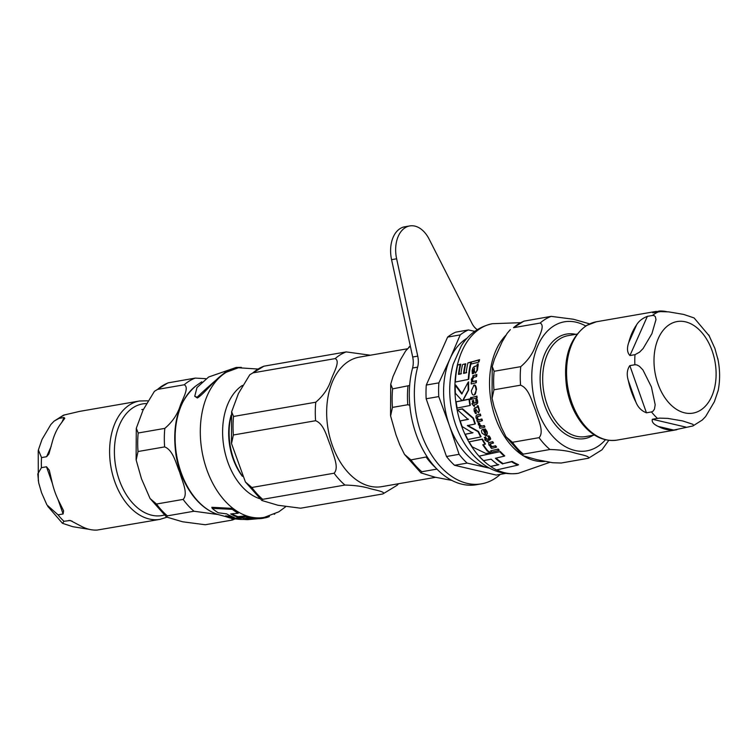 <?xml version="1.0" encoding="UTF-8"?>
<svg xmlns="http://www.w3.org/2000/svg" width="756" height="756" viewBox="0 0 756 756"><rect width="100%" height="100%" fill="white"/><g stroke="black" fill="none" stroke-linecap="round" stroke-linejoin="round"><path stroke-width="1.13" d="M469.155 441.854A76.602 50.255 80.2 0 0 472.179 446.843L485.928 453.487L490.682 452.475L487.355 451.124A75.761 49.707 -99.8 0 1 482.763 444.774L485.021 444.292A75.392 49.461 -99.8 0 1 481.978 439.312L469.155 441.854L482.394 439.056A74.702 49.008 80.2 0 0 485.447 444.027L485.021 444.292M474.05 385.116L471.347 390.757C471.801 393.98 472.698 395.369 474.031 394.934C475.307 394.764 475.987 393.016 476.072 389.709C475.43 386.014 474.607 384.577 473.587 385.39L474.05 385.116C475.307 384.643 476.138 386.08 476.526 389.435L474.466 394.67M474.031 394.934L474.711 394.594M474.484 408.59L475.836 407.427L474.078 408.835L474.173 411.028L475.458 413.532L476.431 413.315L475.042 410.962L475.76 409.261L478.491 412.984L479.124 410.773L477.688 405.877L477.13 406.01L477.376 407.21L474.626 407.928L477.792 406.964M478.491 412.984L479.531 410.527L478.104 405.622L477.13 406.01M483.282 429.219L482.876 429.474C481.496 429.616 481.213 430.835 482.007 433.131L486.013 435.872C487.554 433.944 487.762 432.593 486.656 431.837L484.823 429.143L483.925 429.361L485.692 431.827L485.39 434.464A74.277 48.734 -99.8 0 1 482.99 429.446L483.396 429.2A73.587 48.28 80.2 0 0 485.806 434.218L485.635 434.36M486.013 435.872L486.722 435.532M475.269 366.093L472.925 367.86L472.113 370.601L472.33 373.757L473.341 373.511L472.954 370.553L474.343 368.446L474.371 370.912L475.42 373.171L476.904 370.449L477.66 364.222L476.762 365.913L473.842 366.736L477.338 365.564M475.42 373.171L477.442 370.119L478.246 363.863L477.064 364.373M457.512 409.884L462.53 408.788L473.464 418.125A74.702 49.008 80.2 0 0 474.948 422.642A74.702 49.008 80.2 0 0 475.363 423.795L474.957 424.04A75.392 49.461 -99.8 0 1 473.058 418.37L462.124 409.034L457.512 409.884L468.134 419.41L460.253 420.903A76.602 50.255 80.2 0 0 462.152 426.573L472.613 432.876L465.29 434.256A76.602 50.255 80.2 0 0 467.87 439.51L480.693 436.968A75.392 49.461 -99.8 0 1 478.104 431.723L467.312 425.619L474.957 424.04M460.253 420.903L468.54 419.164M465.29 434.256L473.01 432.63M467.709 425.382L478.51 431.478A74.702 49.008 80.2 0 0 481.109 436.722L480.693 436.968M496.068 458.108A74.891 49.131 80.2 0 0 503.127 463.636L512.152 461.415A73.039 47.921 80.2 0 0 518.54 464.694L517.869 465.101A73.738 48.375 -99.8 0 1 511.576 461.765L512.152 461.415M500.236 451.436A73.039 47.921 80.2 0 0 504.743 455.859L504.233 456.161A73.738 48.375 -99.8 0 1 499.773 451.719L479.191 456.123A76.602 50.255 80.2 0 0 483.528 460.631L491.173 459.175A76.148 49.962 80.2 0 0 498.28 464.912L490.597 466.405A76.602 50.255 80.2 0 0 496.55 469.948L517.869 465.101M492.354 323.71A75.921 49.811 80.2 0 0 461.33 425.307A75.921 49.811 80.2 0 0 490.606 466.395L498.828 464.581M483.282 444.67A75.08 49.253 80.2 0 0 487.8 450.85L490.682 452.475M469.003 399.262L462.691 400.595L468.238 390.181A75.392 49.461 -99.8 0 1 468.181 382.167L468.654 381.884A74.702 49.008 80.2 0 0 468.682 389.907L463.107 400.34L469.429 399.007A74.702 49.008 80.2 0 0 470.364 405.254L469.958 405.509A75.392 49.461 -99.8 0 1 469.003 399.262L469.429 399.007M468.181 382.167L461.746 393.989L455.244 385.305L455.707 385.021L462.181 393.725M455.244 385.305A76.602 50.255 80.2 0 0 455.377 393.252L462.096 400.708L456.151 401.814L462.511 400.453M470.799 362.247L467.926 362.908L471.404 361.878A74.702 49.008 80.2 0 0 468.786 379.134L468.304 379.427A75.392 49.461 -99.8 0 1 470.799 362.247L471.404 361.878M467.926 362.908A75.836 49.754 80.2 0 0 466.15 372.831L463.579 373.388A76.158 49.962 -99.8 0 1 465.176 364.137L463.059 364.345L465.762 363.787A75.477 49.518 80.2 0 0 464.099 373.077L466.669 372.519M462.483 364.694A76.403 50.123 80.2 0 0 460.914 373.927L458.476 374.4A76.545 50.217 -99.8 0 1 460.187 364.515L457.654 364.978L460.773 364.165A75.865 49.773 80.2 0 0 458.986 374.088L461.425 373.615M475.93 409.062L475.448 410.716L476.431 413.315M483.925 429.361L485.229 428.898L487.072 431.581L486.94 435.418M490.899 443.555L490.512 445.18L492.26 446.56L495.586 445.756A73.03 47.912 80.2 0 0 496.569 447.032L496.116 447.297A73.719 48.365 -99.8 0 1 495.152 446.031L491.816 446.824L490.077 445.445L490.464 443.819L493.12 443.186A73.719 48.365 -99.8 0 1 492.25 441.882L489.283 442.534L492.685 441.627A73.03 47.912 80.2 0 0 493.555 442.921L493.12 443.186M474.645 368.172L473.492 370.232L473.861 373.199L473.341 373.511M473.936 377.112L472.481 379.389L473.029 381.487L476.403 380.665A73.03 47.912 80.2 0 0 476.346 382.555L475.874 382.838A73.719 48.365 -99.8 0 1 475.921 380.958L472.557 381.78L471.99 379.682L473.436 377.414L476.148 376.743A73.719 48.365 -99.8 0 1 476.318 374.815L472.755 375.826L476.828 374.513A73.03 47.912 80.2 0 0 476.649 376.441L476.148 376.743M474.097 375.193L471.262 379.266L471.82 381.95L471.243 382.082L472.292 381.667M476.79 415.072L480.372 414.033A73.03 47.912 80.2 0 0 480.816 415.583L480.41 415.838A73.719 48.365 -99.8 0 1 479.965 414.279L476.97 414.94M477.735 414.657L477.329 414.902C476.28 414.836 475.864 415.876 476.082 418.021L477.48 420.194L476.913 420.327L477.886 419.949M478.189 416.206L477.376 418.087L478.605 419.788L481.893 419.013A73.03 47.912 80.2 0 0 482.413 420.553L482.007 420.799A73.719 48.365 -99.8 0 1 481.487 419.259L478.198 420.034L476.97 418.333L477.783 416.452L480.41 415.838M472.339 400.85L473.568 400.406A73.937 48.507 80.2 0 0 473.984 403.071L476.242 402.542L473.558 403.326A74.627 48.96 -99.8 0 1 473.152 400.661L472.339 400.85A74.806 49.074 80.2 0 0 472.755 403.515L471.829 403.723L474.125 406.416A74.627 48.96 -99.8 0 1 473.851 404.97L476.828 404.091M471.829 403.723L473.171 403.26M474.295 404.876A73.937 48.507 80.2 0 0 474.532 406.161L474.125 406.416M475.874 404.498L477.206 403.402L477.272 401.417L476.658 399.385L475.807 399.593L476.233 399.329L477.083 399.13L477.688 401.162L477.631 403.146L476.299 404.252M484.322 437.393A74.806 49.074 80.2 0 0 485.55 439.567L484.624 439.775L487.885 441.882A74.627 48.96 -99.8 0 1 487.157 440.72L490.285 439.283L489.756 437.658L488.489 436.023L487.639 436.221L488.83 437.696L488.603 438.849L486.354 439.378A74.627 48.96 -99.8 0 1 485.125 437.214L485.541 436.959A73.937 48.507 80.2 0 0 486.779 439.123L489.019 438.593M484.624 439.775L485.966 439.312M487.667 440.597A73.937 48.507 80.2 0 0 488.3 441.627L487.885 441.882M489.189 440.238L490.71 439.028L489.614 439.983L490.71 439.028L490.181 437.403L488.915 435.768L487.639 436.221M471.574 361.944L479.55 359.695A73.03 47.912 80.2 0 0 478.983 361.859L478.378 362.228A73.719 48.365 -99.8 0 1 478.917 360.073L471.574 361.944A75.269 49.376 80.2 0 0 471.082 364.061L478.378 362.228M498.1 448.922A73.03 47.912 80.2 0 0 499.234 450.236L498.771 450.519A73.719 48.365 -99.8 0 1 497.646 449.196L490.653 450.841A75.269 49.376 80.2 0 0 491.769 452.173L498.771 450.519M471.905 397.458L476.951 396.106A73.03 47.912 80.2 0 0 477.14 397.817L476.715 398.072A73.719 48.365 -99.8 0 1 476.516 396.371L471.905 397.458A74.806 49.074 80.2 0 0 472.113 399.159L476.715 398.072M479.323 426.866A74.806 49.074 80.2 0 0 479.928 428.321L484.502 427.263A73.719 48.365 -99.8 0 1 483.887 425.798L481.477 426.365L479.389 424.938L479.285 423.388L478.217 422.784L478.359 424.664L480.344 426.63L479.323 426.866L480.75 426.384M478.217 422.784L479.691 423.143L479.786 424.692L481.884 426.119L484.303 425.552A73.03 47.912 80.2 0 0 484.908 427.008L484.502 427.263M470.752 397.467L471.583 398.251L471.281 399.319L470.761 399.622L470.846 397.391M470.941 397.354L470.119 398.743L470.761 399.622M497.646 449.196L490.653 450.841M478.917 360.073L479.55 359.695M475.807 399.593L476.063 402.702M477.263 416.65L477.783 416.452M476.913 420.327A74.806 49.074 80.2 0 0 477.442 421.867L482.007 420.799M472.869 377.641L473.436 377.414M471.243 382.082A74.806 49.074 80.2 0 0 471.205 383.972L475.874 382.838M475.921 380.958L476.403 380.665M472.557 381.78L473.029 381.487M476.318 374.815L476.828 374.513M477.66 364.222L478.246 363.863M476.847 367.832L477.405 367.501M489.964 444.008L490.464 443.819M490.03 442.26L489.595 442.515C488.593 442.147 488.404 443.044 489.047 445.208L491.098 446.994L490.521 447.127A74.806 49.074 80.2 0 0 491.485 448.402L496.116 447.297M457.654 364.978A76.602 50.255 80.2 0 0 455.348 382.035L468.304 379.427M463.579 373.388L464.099 373.077M460.187 364.515L460.773 364.165M465.176 364.137L465.762 363.787M458.476 374.4L458.986 374.088M456.151 401.814A76.602 50.255 80.2 0 0 457.125 408.051L469.958 405.509M511.576 461.765L503.127 463.636M502.579 463.967A75.572 49.584 -99.8 0 1 495.416 458.259L504.233 456.161M499.773 451.719L479.191 456.123M247.401 518.484L259.261 518.002A75.921 49.811 80.2 0 0 263.097 517.577A75.921 49.811 80.2 0 0 263.39 517.529L263.617 518.181A76.602 50.255 -99.8 0 1 263.22 518.247A76.602 50.255 -99.8 0 1 259.497 518.663L243.309 519.363A75.761 49.707 80.2 0 0 247.845 519.627L263.22 518.247M236.212 367.444L208.628 377.008L196.976 387.582L194.746 396.276L197.127 397.25C203.506 390.946 213.116 382.423 225.949 371.659L236.212 367.444L241.315 367.378M263.097 517.577L264.316 517.369A75.921 49.811 -99.8 0 1 201.975 451.105A75.921 49.811 -99.8 0 1 238.386 367.756L226.167 372.292C216.14 377.376 205.008 393.347 197.382 397.987L194.746 396.276M225.959 516.66A73.738 48.375 80.2 0 0 231.005 518.21L250.746 518.021A76.602 50.255 -99.8 0 1 245.766 516.669L238.263 517.425A76.148 49.962 -99.8 0 1 230.703 513.938L238.225 513.239A76.602 50.255 -99.8 0 1 232.347 509.346L212.2 508.363A73.738 48.375 80.2 0 0 218.267 512.795L226.611 513.863A75.572 49.584 80.2 0 0 234.199 517.444L225.959 516.66L225.675 515.866L231.979 516.575M231.865 513.9A75.468 49.509 80.2 0 0 237.989 516.66L245.492 515.904A75.921 49.811 80.2 0 0 250.491 517.302L250.746 518.021M212.2 508.363L211.831 507.295L232.007 508.363A75.921 49.811 80.2 0 0 237.923 512.379L238.225 513.239M269.174 516.168L269.325 516.603A76.602 50.255 -99.8 0 1 265.45 517.794L263.579 518.077M274.825 513.967A76.602 50.255 -99.8 0 1 274.504 514.156L274.201 514.26M265.45 517.794L265.233 517.189M238.754 519.051L232.196 518.474A73.719 48.365 80.2 0 0 233.547 518.701L240.087 519.268A75.269 49.376 -99.8 0 1 238.754 519.051L238.679 518.852M240.918 519.429L241.712 519.448M240.833 519.183L240.928 519.448A74.806 49.074 -99.8 0 1 240.531 519.419A74.806 49.074 -99.8 0 1 239.728 519.363L235.399 518.937M243.517 518.748L243.659 519.466L240.399 519.41M259.497 518.663L259.261 518.002M232.347 509.346L232.007 508.363M238.263 517.425L237.989 516.66M245.766 516.669L245.492 515.904M242.052 475.581A52.807 34.644 -99.8 0 1 233.604 458.968A52.807 34.644 -99.8 0 1 230.967 416.537M409.639 385.475L392.619 388.877L390.729 384.161L393.016 376.545L400.585 359.516L405.641 350.954L410.31 346.04M427.149 456.804L410.933 459.894L404.498 454.394L399.782 444.859L395.917 434.653L390.606 415.97L392.449 407.399L407.786 404.743L409.79 405.263M451.899 480.419L434.965 477.178L420.969 472.906L421.801 471.735L436.959 469.098M335.173 358.599C340.559 361.122 333.736 372.434 331.251 379.399C328.548 388.111 323.398 395.709 315.781 402.201L233.538 416.461L231.648 411.755L238.423 393.526L249.754 374.806L252.929 372.869L335.173 358.599A73.653 48.327 80.2 0 1 340.512 354.677A73.653 48.327 80.2 0 1 346.22 351.909L263.967 366.178L249.754 374.796M315.602 420.723C324.248 424.012 326.961 437.563 330.627 445.974C332.961 454.611 339.557 467.482 334.086 473.218L251.843 487.478L245.416 481.978L231.516 443.555L233.358 434.993L315.602 420.723A73.653 48.327 80.2 0 1 315.781 402.201M344.953 485.059C354.951 485.314 363.182 486.458 369.675 488.499C375.165 490.058 386.637 491.967 382.838 493.952L300.595 508.212L277.906 505.244L261.888 500.5L262.71 499.319L344.953 485.059A73.653 48.327 80.2 0 1 334.086 473.218M398.563 483.736L397.051 485.324L382.838 493.952M370.336 355.216L346.22 351.909M407.333 348.8L359.365 357.125A65.725 43.12 80.2 0 0 349.168 360.981A65.725 43.12 80.2 0 0 332.234 445.123A65.725 43.12 80.2 0 0 381.818 486.637L435.56 477.32M477.234 329.644A17.001 11.151 -99.8 0 1 471.924 323.303L429.115 239.104A28.331 18.588 80.2 0 0 409.752 225.931L404.696 226.8A28.331 18.588 80.2 0 0 391.57 259.667L412.691 357.012A17.001 11.151 -99.8 0 1 412.578 368.021A80.004 52.485 80.2 0 0 423.218 450.245A80.004 52.485 80.2 0 0 476.45 484.719L481.506 483.84A80.004 52.485 80.2 0 0 500.321 474.352M409.752 225.931A28.331 18.588 80.2 0 0 396.626 258.788L417.747 356.133A17.001 11.151 -99.8 0 1 417.633 367.142A80.004 52.485 80.2 0 0 428.274 449.366A80.004 52.485 80.2 0 0 481.506 483.84M489.69 468.181A67.993 44.604 -99.8 0 1 488.414 467.907A67.993 44.604 -99.8 0 1 449.366 425.382A67.993 44.604 -99.8 0 1 449.99 358.807A67.993 44.604 -99.8 0 1 467.142 338.178M449.99 358.807L438.886 382.857L426.289 385.04L447.618 337.091L460.215 334.908L449.99 358.807M449.366 425.382L459.09 454.318L446.494 456.511L426.157 398.771L438.754 396.588L449.366 425.382M505.528 473.445L496.201 475.061L454.545 465.28L467.142 463.097L489.775 468.229M474.721 331.345L468.399 329.947L455.802 332.139A74.787 49.064 -99.8 0 0 447.618 337.091M454.545 465.28A74.787 49.064 -99.8 0 1 446.494 456.511M426.157 398.771A74.787 49.064 -99.8 0 1 426.289 385.04M460.215 334.908A74.787 49.064 -99.8 0 1 468.399 329.947M467.142 463.097A74.787 49.064 -99.8 0 1 459.09 454.318M438.754 396.588A74.787 49.064 -99.8 0 1 438.886 382.857M694.074 317.926L683.66 314.42L668.739 311.878L660.583 311.614L652.664 312.767L659.298 311.037A60.055 39.407 -99.8 0 1 666.943 311.727M628.699 342.638A60.055 39.407 -99.8 0 1 636.647 324.768C638.839 321.102 642.411 318.295 647.363 316.358L652.419 315.479L654.053 315.573L655.357 316.67L655.991 319.599L651.918 333.651L643.129 348.516L639.557 352.183L634.983 354.668L629.928 355.547C627.168 352.57 626.752 348.261 628.699 342.638L636.647 324.768M635.919 402.154A60.055 39.407 -99.8 0 1 628.34 380.637C626.507 374.674 627.007 369.665 629.833 365.62L634.889 364.742L636.873 364.912L639.425 366.301L642.921 369.911L651.407 386.911L655.187 404.725L654.479 409.062L653.146 411.122L651.502 411.925L646.446 412.804C641.532 410.924 638.017 407.38 635.919 402.154L628.34 380.637M673.728 430.079A60.055 39.407 -99.8 0 1 658.211 426.431C653.515 424.248 651.559 421.848 652.362 419.24L659.582 418.125L667.737 418.389L682.649 420.931L692.855 424.296L693.621 425.326L692.931 425.959L673.728 430.079L658.211 426.431M702.324 419.986L705.603 416.565L714.392 401.701L718.2 390.417M718.115 360.168L714.902 348.44L708.75 334.889M60.045 424.759A60.055 39.407 80.2 0 0 52.098 442.629L48.904 453.978L46.588 456.709L41.533 457.588L38.367 449.971L42.034 439.416L50.822 424.551L54.111 421.13L58.968 418.399L64.024 417.52L64.789 418.266L60.045 424.759M147.656 400.793L139.482 401.001L79.56 411.396L63.513 415.157L54.101 421.139M89.492 529.389L72.774 526.696L62.568 523.341L63.958 521.281L70.308 520.497L81.61 526.431A60.055 39.407 80.2 0 0 97.137 530.069L160.007 519.353L166.84 517.236M54.867 491.787A60.055 39.407 80.2 0 0 59.318 502.145L63.598 510.82L63.107 513.967L58.051 514.845L46.91 504.913L41.533 492.676L38.679 482.829L37.8 473.917L41.438 467.662L46.494 466.783L49.263 470.119L51.739 480.636A60.055 39.407 80.2 0 0 54.867 491.787M184.209 384.785L157.579 389.397L154.404 391.343L143.073 410.054L136.297 428.283L138.187 432.999L164.817 428.378C172.434 421.886 177.594 414.288 180.287 405.575C182.772 398.62 189.605 387.308 184.209 384.785A73.653 48.327 -99.8 0 1 195.256 378.094L205.802 378.671M154.413 391.334L167.936 382.886L195.256 378.094M218.059 514.534L193.99 511.236L167.369 515.857L166.537 517.038L182.555 521.772L205.245 524.749L231.875 520.128L232.555 519.958L231.459 518.276M164.638 446.909L138.017 451.521L136.174 460.092L141.476 478.775L150.066 498.516L156.501 504.016L183.122 499.404C188.594 493.668 181.998 480.788 179.663 472.15C175.997 463.74 173.285 450.198 164.638 446.909A73.653 48.327 -99.8 0 1 164.817 428.378M524.56 320.979A73.653 48.327 80.2 0 0 513.513 327.679L523.861 321.158L551.181 316.367L573.53 319.259L589.585 323.87M510.338 329.616L507.144 333.349L502.088 341.91L494.509 358.949L492.232 366.556L494.122 371.272L520.752 366.651C528.359 360.168 533.519 352.561 536.221 343.857C538.707 336.892 545.53 325.581 540.143 323.058L513.513 327.679M512.426 442.288L539.056 437.677C544.528 431.941 537.932 419.06 535.588 410.423C531.931 402.022 529.219 388.471 520.572 385.182L493.942 389.803L492.099 398.365L494.055 406.747L501.275 427.253L506 436.788L512.426 442.288A73.653 48.327 80.2 0 0 523.303 454.129L522.472 455.31L523.435 455.859L536.458 459.582L552.702 462.738L561.179 463.022L588.489 458.23L602.022 449.782L608.778 440.323M587.809 458.41C591.608 456.416 580.135 454.517 574.645 452.957C568.153 450.916 559.913 449.763 549.924 449.508L523.303 454.129M496.768 469.911A75.921 49.811 80.2 0 0 518.332 473.313L549.829 462.322M505.783 335.362A68.843 45.162 80.2 0 0 495.36 417.614A68.843 45.162 80.2 0 0 521.848 454.828M523.521 455.906A68.843 45.162 80.2 0 0 544.868 461.425M471.99 379.682L472.481 379.389M477.622 366.159L478.189 365.81M476.904 370.449L477.442 370.119M472.954 370.553L473.492 370.232M225.959 516.65L217.917 514.486A68.843 45.162 -99.8 0 1 176.658 455.566A68.843 45.162 -99.8 0 1 195.596 386.136M259.582 498.639A60.055 39.407 -99.8 0 1 223.634 445.435A60.055 39.407 -99.8 0 1 242.364 385.447M231.147 415.082A50.992 33.453 80.2 0 0 233.009 458.608A50.992 33.453 80.2 0 0 242.383 476.318M262.71 499.319A73.653 48.327 -99.8 0 1 251.843 487.478M233.358 434.993A73.653 48.327 -99.8 0 1 233.538 416.461M252.929 372.869A73.653 48.327 -99.8 0 1 263.967 366.178M407.956 386.212A73.653 48.327 80.2 0 0 407.786 404.743M426.271 457.238A73.653 48.327 80.2 0 0 435.815 467.917M421.801 471.735A73.653 48.327 -99.8 0 1 410.933 459.894M392.449 407.399A73.653 48.327 -99.8 0 1 392.619 388.877M412.578 368.021L417.633 367.142M412.691 357.012L417.747 356.133M391.57 259.667L396.626 258.788M657.937 383.774A46.456 30.476 -99.8 0 1 669.892 324.305A46.456 30.476 -99.8 0 1 712.171 350.916A46.456 30.476 -99.8 0 1 700.207 410.385A46.456 30.476 -99.8 0 1 657.937 383.774M659.298 311.037L661.557 311.566M629.928 355.547L647.363 316.358M646.446 412.804L629.833 365.62M686.41 427.235L652.362 419.24M676.875 429.72L616.953 440.115A60.055 39.407 -99.8 0 1 571.64 402.173A60.055 39.407 -99.8 0 1 587.091 325.297A60.055 39.407 -99.8 0 1 596.427 321.763L656.35 311.368M657.418 418.361A60.055 39.407 -99.8 0 1 651.502 411.925M634.889 364.742A60.055 39.407 -99.8 0 1 634.983 354.668M652.419 315.479A60.055 39.407 -99.8 0 1 655.348 313.456A60.055 39.407 -99.8 0 1 658.419 311.841M64.024 417.52L61.945 422.198M51.162 446.437L46.588 456.709M69.013 520.402L72.094 521.12M139.482 401.001A60.055 39.407 80.2 0 0 130.145 404.536A60.055 39.407 80.2 0 0 114.695 481.421A60.055 39.407 80.2 0 0 160.007 519.353M58.051 514.845A60.055 39.407 80.2 0 0 63.958 521.281M64.969 414.76A60.055 39.407 80.2 0 0 61.897 416.376A60.055 39.407 80.2 0 0 58.968 418.399M41.533 457.588A60.055 39.407 80.2 0 0 41.438 467.662M46.494 466.783L52.429 483.632M58.023 499.518L63.107 513.967M164.128 515.082A56.662 37.167 -99.8 0 1 117.586 474.673A56.662 37.167 -99.8 0 1 133.784 407.248A56.662 37.167 -99.8 0 1 146.191 403.562M157.579 389.397A73.653 48.327 -99.8 0 1 168.626 382.706M167.369 515.857A73.653 48.327 -99.8 0 1 156.501 504.016M138.017 451.521A73.653 48.327 -99.8 0 1 138.187 432.999M193.99 511.236A73.653 48.327 -99.8 0 1 183.122 499.404M594.471 435.04L585.664 436.562A51.219 33.604 -99.8 0 1 545.161 398.119A51.219 33.604 -99.8 0 1 560.196 338.65A51.219 33.604 -99.8 0 1 568.162 335.636L576.97 334.105M551.181 316.367A73.653 48.327 80.2 0 0 540.143 323.058M520.752 366.651A73.653 48.327 80.2 0 0 520.572 385.182M539.056 437.677A73.653 48.327 80.2 0 0 549.924 449.508M585.711 325.997A65.498 42.969 80.2 0 0 532.186 385.862A65.498 42.969 80.2 0 0 596.928 447.013A65.498 42.969 80.2 0 0 605.433 439.737M494.122 371.272A73.653 48.327 80.2 0 0 493.942 389.803M575.694 334.322A53.033 34.795 80.2 0 0 541.23 391.995A53.033 34.795 80.2 0 0 592.865 435.465A53.033 34.795 80.2 0 0 593.205 435.258M518.314 473.313C500.793 475.6 488.225 468.295 481.619 462.918C469.996 453.609 461.358 440.956 455.698 424.957C448.686 404.309 447.835 384.105 453.137 364.335L461.311 345.851C465.734 338.565 475.108 327.452 492.373 323.71L520.289 322.689M217.917 514.486C208.873 511.51 200.803 505.556 193.706 496.654C184.804 485.21 178.917 471.47 176.072 455.433C171.688 424.607 178.218 401.493 195.653 386.089L201.739 381.818M237.819 519.211L240.531 519.419M264.316 517.369L278.784 511.831L285.532 506.86M238.367 367.756L257.569 369.013M261.878 500.5L245.454 482.044M231.459 443.12L231.629 411.859M390.72 384.275L390.54 415.535M408.845 347.212L410.281 345.927M420.969 472.916L404.545 454.46M694.084 317.926L709.506 336.212M692.912 425.959L702.333 419.977M718.058 391.135C720.222 380.476 720.109 369.523 717.737 358.287M616.953 440.115C604.195 441.816 592.666 436.458 582.385 424.04C574.532 414.127 569.315 402.145 566.754 388.102C562.691 359.053 569.249 338.197 586.439 325.534L596.427 321.763M38.235 450.699L38.31 480.948M62.351 523.19L47.685 506.227M143.423 409.289L141.778 409.572M136.278 428.397L136.108 459.657M166.537 517.038L150.104 498.582M232.564 519.958L235.144 518.899M522.472 455.31L506.038 436.855M492.043 397.93L492.213 366.669"/></g></svg>
